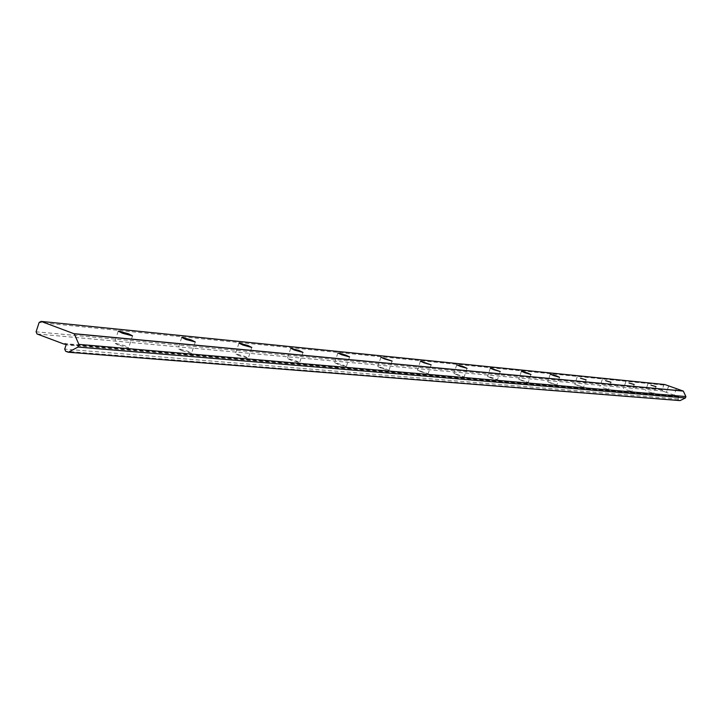 <?xml version="1.0" encoding="UTF-8"?>
<svg xmlns="http://www.w3.org/2000/svg" width="722" height="722" viewBox="0 0 722 722"><rect width="100%" height="100%" fill="white"/><g stroke="black" fill="none" stroke-linecap="round" stroke-linejoin="round"><path stroke-width="0.54" stroke-dasharray="3.61 2.71" d="M648.663 391.856L653.699 393.328L648.663 391.856M626.606 389.907L631.831 391.432L626.606 389.907M603.087 387.84L608.52 389.411L603.087 387.84M577.952 385.62L574.73 384.203L583.611 387.254L577.952 385.62M551.03 383.247L547.736 381.785L556.933 384.934L551.03 383.247M522.123 380.693L518.757 379.185L528.287 382.452L522.123 380.693M490.996 377.949L487.567 376.397L494.019 378.22L497.449 379.781L490.996 377.949M457.405 374.989L453.894 373.373L464.174 376.893L457.405 374.989M421.016 371.776L417.433 370.106L428.137 373.761L421.016 371.776M381.487 368.292L377.832 366.559L385.331 368.635L388.987 370.368L381.487 368.292M338.374 364.493L334.647 362.688L342.58 364.863L346.316 366.668L338.374 364.493M291.192 360.332L287.392 358.455L295.794 360.738L299.612 362.615L291.192 360.332M239.316 355.756L235.435 353.807L244.388 356.199L248.269 358.157L239.316 355.756M182.007 350.702L178.063 348.663L187.63 351.199L191.583 353.238L182.007 350.702M118.381 345.089L114.374 342.959L124.635 345.639L128.66 347.769L118.381 345.089M676.361 388.617L674.131 395.124L678.292 396.143L678.815 396.784L678.057 398.977L678.59 400.096L680.061 400.602M678.815 396.784L66.099 344.854M677.759 396.405L66.018 344.304M674.131 395.124L666.415 392.425L668.716 386.008M664.863 384.546L663.771 385.088L662.119 389.916L662.643 391.035L37.03 333.952M662.643 391.035L666.523 392.416M662.119 389.916L36.1 331.795M663.771 385.088L39.132 322.463M679.898 400.566L68.003 352.155M678.59 400.096L65.657 351.271M678.057 398.977L64.718 349.114M647.914 383.878L645.63 390.557M625.866 381.685L623.51 388.58M602.356 379.339L599.928 386.46M577.23 376.839L574.73 384.203M550.317 374.167L547.736 381.785M521.428 371.288L518.757 379.185M490.328 368.193L487.567 376.397M456.764 364.854L453.894 373.373M420.412 361.244L417.433 370.106M380.918 357.318L377.832 366.559M337.86 353.04L334.647 362.688M290.731 348.365L287.392 358.455M238.928 343.221L235.435 353.807M181.718 337.544L178.063 348.663M118.2 331.245L114.374 342.959M678.292 396.143L65.17 343.636M132.541 335.892L128.66 347.769M195.283 341.975L191.583 353.238M251.807 347.453L248.269 358.157M302.996 352.417L299.612 362.615M349.556 356.93L346.316 366.668M392.109 361.054L388.987 370.368M431.133 364.836L428.137 373.761M467.053 368.319L464.174 376.893M500.238 371.532L497.449 379.781M530.968 374.51L528.287 382.452M559.523 377.281L556.933 384.934M586.12 379.862L583.611 387.254M610.956 382.263L608.52 389.411M634.196 384.519L631.831 391.432M655.991 386.631L653.699 393.328M668.635 385.945L666.415 392.425"/><path stroke-width="1.08" d="M650.955 385.142L655.991 386.631L650.955 385.142M628.97 382.985L634.196 384.519L628.97 382.985M605.523 380.675L610.956 382.263L605.523 380.675M580.47 378.22L586.12 379.862L580.47 378.22M553.63 375.575L550.335 374.131L556.22 375.828L559.523 377.281L553.63 375.575M524.813 372.742L521.446 371.252L527.601 373.021L530.968 374.51L524.813 372.742M493.785 369.691L490.346 368.148L500.238 371.532L493.785 369.691M460.293 366.406L456.782 364.809L463.542 366.722L467.053 368.319L460.293 366.406M424.013 362.832L420.43 361.18L431.133 364.836L424.013 362.832M384.6 358.96L380.945 357.246L392.109 361.054L384.6 358.96M341.623 354.737L337.887 352.959L345.811 355.152L349.556 356.93L341.623 354.737M294.576 350.116L290.767 348.266L299.17 350.567L302.996 352.417L294.576 350.116M242.854 345.026L238.973 343.103L247.917 345.522L251.807 347.453L242.854 345.026M185.716 339.412L181.763 337.4L191.321 339.963L195.283 341.975L185.716 339.412M122.271 333.176L118.255 331.073L128.516 333.79L132.541 335.892L122.271 333.176M68.301 352.237L680.061 400.602L685.422 397.948L685.9 396.577L683.319 391.098L664.863 384.546L41.109 321.398L39.132 322.463L36.1 331.795L37.03 333.952L64.204 344.15L65.17 343.636L66.099 344.854L64.718 349.114L65.657 351.271L68.301 352.237L78.021 347.047L78.888 344.385L74.294 333.826L41.109 321.398M683.319 391.098L74.294 333.826M685.9 396.577L78.888 344.385M685.422 397.948L78.021 347.047M66.018 344.304L64.204 344.15M683.165 391.026L74.014 333.69"/></g></svg>
